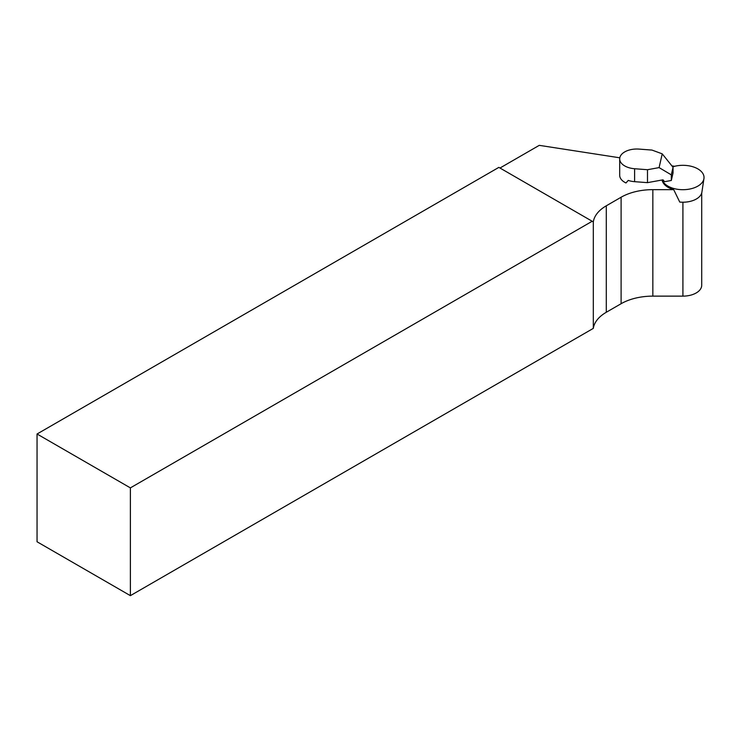 <?xml version="1.0" encoding="UTF-8"?>
<svg xmlns="http://www.w3.org/2000/svg" width="741" height="741" viewBox="0 0 741 741"><rect width="100%" height="100%" fill="white"/><g stroke="black" fill="none" stroke-linecap="round" stroke-linejoin="round"><path stroke-width="1.11" d="M592.189 221.263L498.86 167.373L37.05 434.004L130.379 487.884L592.189 221.263L593.309 221.911A44.877 25.907 180 0 1 606.295 205.794L621.106 197.236A44.877 25.907 180 0 1 652.84 189.65L673.708 189.65L679.747 202.061A19.053 11.004 180 0 0 701.894 192.169L703.95 178.562A21.119 12.189 180 0 1 690.14 188.964A21.119 12.189 180 0 1 667.974 186.13A21.119 12.189 180 0 1 662.232 179.97M701.708 193.04L701.708 285.276A18.794 10.846 180 0 1 682.915 296.131L652.84 296.131A44.877 25.907 0 0 0 621.106 303.717L606.295 312.267A44.877 25.907 0 0 0 593.309 328.383L593.309 221.911M674.643 166.29L671.874 165.864M619.8 157.805L539.263 145.347L499.98 168.022M130.379 487.884L130.379 595.653L593.309 328.383M37.05 434.004L37.05 541.773L130.379 595.653M619.689 158.917A17.163 9.911 0 0 0 634.611 168.735L647.486 169.717L659.092 167.605L662.232 153.85L651.969 150.071L639.085 149.098A17.163 9.911 0 0 0 619.837 157.62A17.163 9.911 0 0 0 619.689 158.917L619.689 175.302A17.163 9.911 0 0 0 625.978 182.962L628.238 180.415A17.163 9.911 180 0 0 634.611 181.675L647.486 182.647L662.982 179.831L664.584 181.693L671.318 180.471L671.318 174.867L673.041 167.309L673.041 172.912L671.318 180.471M673.708 189.65A20.924 12.078 180 0 1 662.093 179.989M647.486 169.717L647.486 182.647M659.092 167.605L671.318 174.867M662.232 153.85L673.041 167.309M672.671 166.845A21.119 12.189 180 0 1 694.41 167.281A21.119 12.189 180 0 1 703.95 178.562M652.84 296.131L652.84 189.65M682.915 296.131L682.915 202.219M606.295 312.267L606.295 205.794M621.106 303.717L621.106 197.236M634.611 168.735L634.611 181.675"/></g></svg>
